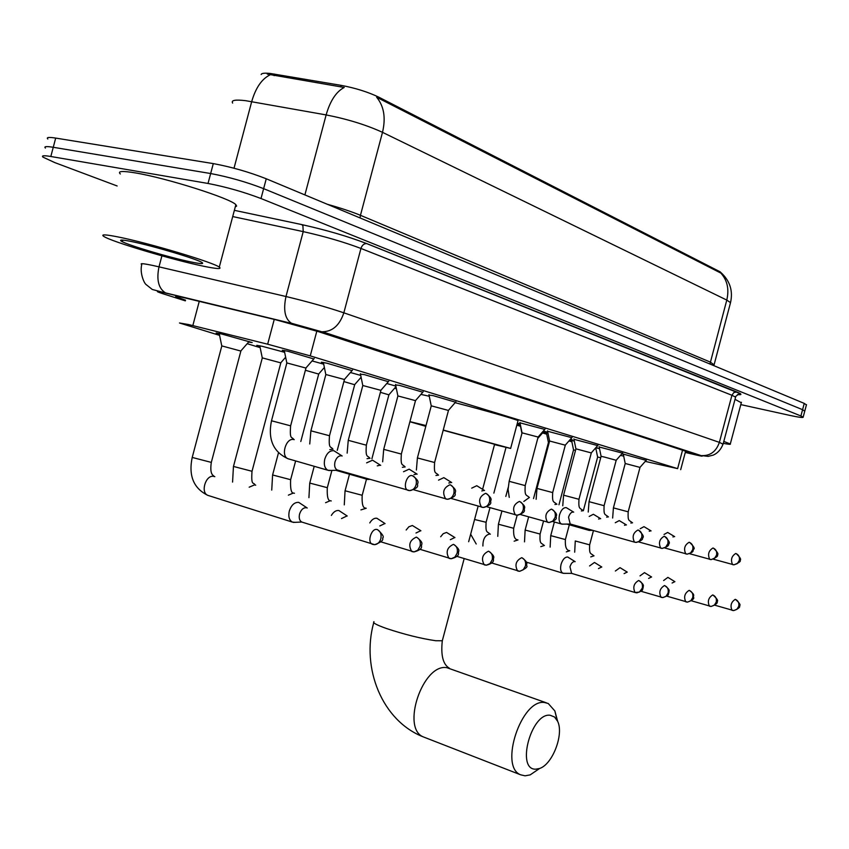 <?xml version="1.0" encoding="UTF-8"?>
<svg xmlns="http://www.w3.org/2000/svg" width="849" height="849" viewBox="0 0 849 849"><rect width="100%" height="100%" fill="white"/><g stroke="black" fill="none" stroke-linecap="round" stroke-linejoin="round"><path stroke-width="1.27" d="M621.914 453.737L646.153 460.37M599.171 446.977L622.444 453.133M573.935 439.283L597.685 445.576M547.573 431.25L571.823 437.681M519.991 422.834L544.761 429.424M429.032 395.114L433.054 395.602L455.552 402.203M395.623 384.926L399.497 385.361L422.802 392.206M360.475 374.207L364.189 374.579L388.354 381.7M323.448 362.926L321.389 362.194L326.982 363.213L352.07 370.631M284.362 351.008L282.261 350.255L287.715 351.221L313.79 358.957M596.369 447.073L596.964 447.296L596.21 447.253M570.496 439.188L572.322 439.814L570.231 439.485M543.413 430.963L546.607 432.003L543.816 431.525M517.391 423.046L519.747 423.842L517.285 423.449M386.783 383.504L395.867 386.104M350.425 372.509L360.729 375.428M312.071 360.921L323.702 364.179M259.9 346.403L256.791 345.341L262.224 346.307L284.638 352.314M219.329 334.113L216.134 333.01L221.409 333.933L252.206 342.572L248.608 342.051M645.251 461.389L677.619 468.627L310.256 355.88L267.658 344.195L188.436 324.509L179.489 322.981L219.594 335.366M722.595 274.174L720.079 271.786L378.813 97.179C367.967 91.979 355.402 88.041 341.139 85.356L270.502 73.502C264.697 72.855 261.588 73.205 261.152 74.532M620.492 455.361L623.707 456.146M594.99 448.654L595.945 448.919M247.176 343.696L260.155 347.623M360.507 377.943L361.292 378.176M394.583 388.237L396.419 388.789M516.829 425.169L520.479 426.272M542.575 432.948L546.724 434.2M568.979 440.918L571.876 441.798M623.325 454.342L621.818 453.833M520.278 425.275L517.699 424.415L520.405 424.871M546.523 433.223L544.007 432.385L547.966 433.149M571.674 440.843L569.615 440.185M569.753 440.037L574.306 441.077M595.775 447.763L599.511 448.665M720.079 271.786L719.867 272.593L720.801 273.028C727.328 280.212 729.312 289.233 726.786 300.079L382.496 132.338C366.269 124.909 347.474 119.104 326.133 114.923C330.165 100.851 336.193 91.681 344.216 87.447L267.286 74.107M740.413 394.647L738.863 393.978M117.141 185.973L54.75 162.583L43.012 157.15C41.272 155.558 43.872 155.335 50.823 156.492L208.026 183.458C226.067 186.939 243.727 191.959 261.004 198.528L800.904 415.968L802.581 409.685L804.746 411.181L802.581 409.685L263.625 188.648L802.581 409.685L804.258 403.402L806.412 404.941M208.026 183.458L210.658 173.536C228.721 176.942 246.369 181.983 263.625 188.648C246.369 181.983 228.721 176.942 210.658 173.536L53.264 147.291L210.658 173.536L213.29 163.602C231.363 166.956 249.022 172.007 266.257 178.778L804.258 403.402M45.421 148.076C43.692 146.431 46.302 146.166 53.264 147.291C46.302 146.166 43.692 146.431 45.421 148.076M719.867 272.593L376.648 97.242C383.981 106.146 385.934 117.841 382.496 132.338L360.454 215.306L710.263 362.067L713.998 364.762M47.82 139.003C46.111 137.315 48.733 137.007 55.694 138.079L213.29 163.602M685.313 452.326L691.553 453.292L688.55 452.167L318.524 331.672L275.787 319.786L185.029 297.935C177.452 296.237 174.48 295.855 176.104 296.8L185.538 300.185M800.904 415.968L803.154 417.146C803.356 417.931 798.909 417.347 789.793 415.384L740.795 404.612M203.017 266.108C172.687 259.9 111.06 241.541 103.769 236.393C100.575 234.218 105.435 234.42 118.34 236.998C148.872 243.047 213.863 262.543 219.286 267.127C222.141 269.292 216.718 268.953 203.017 266.108M120.325 173.96C117.321 171.105 122.32 170.755 135.341 172.899C166.16 177.908 230.864 198.507 235.863 204.694L236.638 206.095L235.279 206.869M131.627 241.572C153.414 245.902 199.494 259.773 202.327 262.776C203.824 264.103 200.014 263.827 190.876 261.938C170.012 257.682 127.52 245.064 121.556 241.286C118.786 239.567 122.139 239.662 131.627 241.572M723.804 441.427L730.299 443.974C730.947 444.579 728.612 444.356 723.295 443.327M735.022 399.327L741.283 402.766M535.783 769.173L539.508 768.504C552.497 764.524 564.076 734.332 557.666 721.363L554.524 716.991L550.141 715.251C531.156 712.513 515.799 770.16 535.783 769.173M539.624 768.462L530.179 774.882L525.075 775.816L520.66 774.808C498.798 766.827 521.541 698.472 544.591 702.537L548.242 703.492L554.853 710.942L557.04 720.069M425.805 426.336L409.929 421.762M409.961 421.635L426.018 425.561M420.902 394.392L429.265 396.25M494.585 444.292L443.189 430.231M443.242 430.04L510.642 448.431L494.5 444.621M455.128 402.691C483.856 410.109 515.332 419.119 518.028 420.637L517.943 420.987M240.872 351.062L221.769 345.893M307.221 507.999L298.721 502.375C294.476 502.152 291.345 505.049 289.297 511.066C288.151 516.51 289.18 520.182 292.374 522.093L295.367 522.368M306.977 507.925L306.362 507.734C303.305 507.585 301.045 509.687 299.57 514.048C298.731 517.996 299.464 520.66 301.766 522.039L293.34 522.4M280.817 362.873L262.267 357.875M347.23 516.012L338.878 510.536C336.066 510.175 333.561 511.809 331.354 515.428M347.008 515.948L341.51 518.559M385.075 523.6L376.871 518.251C374.25 517.911 371.883 519.471 369.782 522.92M384.884 523.536L379.768 525.966M318.715 374.08L305.385 370.27M420.924 530.774L412.381 525.499L408.847 526.794L406.172 530.009M420.754 530.721L415.989 533.002M354.691 384.724L343.887 381.594M454.937 537.587L446.563 532.44L443.231 533.681L440.673 536.759M454.777 537.544L450.331 539.677M388.906 394.838L380.384 392.334M575.166 561.677L567.716 557.029C564.882 556.976 562.675 559.395 561.072 564.309C560.075 568.851 560.669 571.801 562.834 573.171L564.33 573.34M575.049 561.645L574.752 561.56C572.714 561.529 571.112 563.29 569.966 566.835L571.632 573.383M563.343 573.34L571.6 573.372M601.792 567.015L594.47 562.462L589.567 565.954M601.697 566.983L598.46 568.586M549.176 442.605L548.433 442.488L533.522 498.586M627.252 572.12L620.025 567.663L615.355 571.027M627.156 572.088L624.1 573.606M575.526 450.331L573.542 449.906L558.96 504.773M651.597 577.002L644.476 572.629L640.019 575.877M651.512 576.97L648.625 578.413M600.742 457.728L597.622 457.027L595.722 447.816M674.902 581.671L667.887 577.384L663.621 580.536M674.828 581.65L672.09 583.019M305.969 368.073L286.813 362.916M342.158 455.998L333.901 450.734C329.826 450.363 326.78 453.143 324.785 459.076C323.628 464.594 324.658 468.319 327.863 470.24L330.877 470.452M341.776 455.892L341.563 455.828C338.624 455.584 336.437 457.6 334.984 461.888C334.145 465.889 334.888 468.584 337.202 469.975L337.764 470.155M328.807 470.526L338.029 470.208M344.439 379.514L325.814 374.505M380.681 465.337L372.552 460.2L366.619 462.864M365.187 478.04L367.447 479.42L369.464 479.388M380.15 465.188L377.264 465.846M380.914 390.36L362.788 385.499M417.146 474.177L409.144 469.157L403.53 471.736M416.657 474.05L413.983 474.655M415.543 400.654L397.873 395.921L395.528 384.438M451.71 482.561L443.836 477.647L438.519 480.152M451.275 482.444L448.781 483.017M401.344 454.045L415.511 400.579L423.152 391.813M448.452 410.438L431.228 405.833M484.524 490.52L476.767 485.713L471.726 488.143M484.121 490.404L481.797 490.955M525.202 485.596L538.117 437.055L522.039 432.831M573.691 512.138L566.272 507.628C563.407 507.458 561.168 509.846 559.544 514.802C558.525 519.492 559.162 522.559 561.433 523.992L563.057 524.141M573.383 512.053C571.324 511.936 569.7 513.677 568.533 517.264L570.199 524.013M561.964 524.151L570.369 524.045M565.307 445.184L549.579 441.013L547.499 430.857M600.678 518.686L593.366 514.261L589.217 516.447M587.2 528.81L588.654 530.254L590.161 530.392M600.402 518.612L598.598 519.047M591.307 452.92L575.898 448.834M626.445 524.937L619.25 520.596L615.27 522.729M626.191 524.862L624.503 525.276M604.658 457.123L601.092 456.316L589.036 501.674L604.095 505.696L616.194 460.285L604.658 457.123M651.087 530.912L643.988 526.656L640.188 528.736M650.843 530.848L649.252 531.241M640.019 467.406L625.225 463.49L613.413 507.882L628.186 511.82M674.658 536.632L667.664 532.45L664.024 534.477M674.446 536.568L672.939 536.939M199.26 301.331L192.829 325.581M274.556 74.086L274.142 75.657M378.813 97.179L378.527 98.261M341.139 85.356L340.714 86.959M274.248 319.415L267.658 344.195M316.826 331.121L310.256 355.88M682.532 450.203L677.619 468.627M304.897 194.909L326.133 114.923L245.679 100.691C235.258 99.439 230.907 100.235 232.637 103.09M270.194 74.797C261.853 78.83 255.687 87.776 251.686 101.636L234.016 168.219M730.31 303.443L730.522 302.647L726.786 300.079L709.955 364.03M55.694 138.079L50.823 156.492M266.257 178.778L261.004 198.528M327.332 204.28C340.736 208.037 351.773 211.719 360.454 215.306L359.997 217.917M685.281 452.443L696.233 455C702.579 456.454 703.959 456.571 700.361 455.351L320.742 331.481L292.056 323.511L163.369 292.512C155.144 290.74 155.335 291.26 163.953 294.072L185.358 300.864M166.266 293.192L152.258 289.456L146.007 284.479C143.969 282.972 139.618 272.794 141.741 264.57C139.576 263.148 143.385 263.466 153.16 265.535L158.996 266.851L161.915 255.836M162.138 293.478L163.953 294.072M292.056 323.511L165.566 292.916C158.53 288.554 156.333 279.862 158.996 266.851L285.986 296.513L303.22 231.618L302.902 225.749L301.756 224.592L234.366 210.329L301.735 224.582C326.218 230.037 347.91 236.383 366.81 243.61L736.741 391.93C742.079 394.138 742.313 395.018 737.431 394.594M320.742 331.481L291.419 323.246C284.956 318.916 283.142 310.002 285.986 296.513C307.582 301.692 326.865 307.126 343.845 312.814L360.942 248.449C344.142 242.092 324.902 236.478 303.22 231.618L232.711 216.559M700.361 455.351L322.387 331.757C332.458 331.651 339.611 325.337 343.845 312.814L719.379 442.371L731.934 395.273L360.942 248.449C362.099 245.117 364.03 243.493 366.736 243.599L366.81 243.61M735.489 397.587L723.136 443.921C721.045 449.376 717.766 453.111 713.287 455.106L708.193 456.359L701.762 455.616C710.305 455.913 716.185 451.498 719.379 442.371L723.061 444.197M301.735 224.582L301.756 224.592C326.228 230.037 347.888 236.383 366.736 243.599L740.158 393.66C740.997 392.387 733.6 397.544 735.605 397.13L731.934 395.273L733.769 392.599L736.741 391.93M697.146 455.213L696.233 455M442.552 639.849L442.308 640.772L435.675 640.719C420.966 638.575 404.538 634.5 386.412 628.483C376.372 624.906 372.233 622.646 373.995 621.691M546.395 702.834L446.871 667.685C422.898 663.143 400.728 728.622 423.534 736.985L424.999 737.558M301.766 522.039L374.674 544.676C377.635 544.315 379.683 542.352 380.819 538.786C381.668 534.127 380.394 531.018 376.977 529.479C371.438 527.982 366.895 542.214 372.287 544.241L373.125 544.485M376.977 529.479L377.656 529.702C382.676 534.339 384.321 537.13 382.57 538.075C383.706 540.113 381.074 542.309 374.674 544.676L372.998 544.464M211.305 462.397L192.214 457.441L221.822 345.914M214.85 476.66L213.566 476.331C205.617 474.856 200.279 492.59 207.835 495.36L208.865 495.689M380.861 541.832L414.047 551.903L417.75 550.226L420.085 546.194C420.913 541.662 419.639 538.648 416.265 537.141C409.589 540.261 408.082 545.037 411.744 551.489L412.508 551.712M416.265 537.141L416.88 537.343C424.542 543.583 421.072 543.784 421.529 546.278C421.9 548.592 419.406 550.47 414.047 551.903L412.391 551.691M252.026 471.28L233.475 466.441L262.309 357.885M255.719 485.193L254.541 484.885L249.171 487.188M419.915 549.292L451.222 558.738L454.873 557.114L457.155 553.198C457.951 548.794 456.688 545.854 453.355 544.379C447.009 547.446 445.555 552.105 448.994 558.334L449.694 558.536M453.355 544.379L453.918 544.559C461.432 550.661 458.014 550.778 458.492 553.208C458.821 555.533 456.391 557.369 451.222 558.738L449.599 558.525M290.645 479.696L272.603 474.973L278.461 452.91M294.465 493.28L293.383 493.004L288.384 495.147M456.794 556.328L486.381 565.19L489.969 563.619L492.208 559.809C492.982 555.522 491.72 552.657 488.43 551.213C482.381 554.248 480.98 558.78 484.227 564.808L484.864 564.988M488.43 551.213L488.95 551.383C496.315 557.358 492.961 557.39 493.449 559.778C493.757 562.08 491.391 563.885 486.381 565.19L484.768 564.978M327.321 487.687L309.758 483.07L314.204 466.324M331.259 500.952L330.25 500.698L325.581 502.704M491.677 562.972L519.673 571.303L523.217 569.775L525.404 566.071C526.157 561.9 524.905 559.109 521.657 557.697C515.884 560.69 514.526 565.105 517.582 570.931L518.177 571.101M521.657 557.697L522.135 557.846C529.182 563.301 526.062 563.842 526.656 565.551C527.961 566.856 525.637 568.766 519.673 571.303L518.092 571.09M362.194 495.285L345.076 490.775L349.47 474.251M366.227 508.254L360.931 509.899M571.218 573.255L635.063 592.506L639.382 592.103L642.29 588.134C642.948 584.356 641.738 581.82 638.66 580.504C633.821 583.348 632.622 587.349 635.063 592.506L635.498 592.634M639.095 580.663L639.01 580.62C645.643 585.768 642.64 585.884 643.181 587.848C641.759 589.684 644.784 590.119 636.93 592.825L635.434 592.623M490.372 534.17L489.661 534C485.108 535.125 482.858 539.136 482.901 546.013M486.095 522.284L474.58 519.492M641.133 591.307L662.825 597.579L666.094 596.263L668.089 593.005C668.736 589.312 667.537 586.829 664.502 585.545C659.853 588.346 658.686 592.252 661 597.271L661.403 597.388M664.884 585.683L664.831 585.651C671.357 590.734 668.386 590.787 668.927 592.719C667.526 594.544 670.508 594.926 662.825 597.579L661.35 597.378M513.687 528.29L498.416 524.226L501.918 511.066M517.996 539.943L514.133 541.195M666.847 596.157L687.531 602.111L690.757 600.827L692.72 597.654C693.346 594.045 692.158 591.615 689.155 590.352C684.697 593.111 683.562 596.932 685.759 601.814L686.13 601.93M689.505 590.469L689.462 590.448C695.83 595.361 692.954 595.393 693.516 597.261C694.567 598.545 692.572 600.169 687.531 602.111L686.077 601.92M540.091 534.042L525.138 530.052L528.64 516.892M544.432 545.461L540.792 546.65M691.394 600.784L711.144 606.451L714.317 605.199L716.238 602.09C716.843 598.566 715.675 596.189 712.714 594.947C708.427 597.675 707.323 601.41 709.403 606.165L709.753 606.26M713.033 595.053L713.001 595.043C717.172 598.778 718.509 600.975 717.002 601.633C718.031 602.928 716.078 604.53 711.144 606.451L709.7 606.25M565.392 539.561L550.736 535.634L554.365 522.008M569.753 550.746L566.315 551.882M714.847 605.21L733.716 610.59L736.836 609.37L738.736 606.335C739.33 602.886 738.163 600.551 735.245 599.341C731.116 602.026 730.044 605.687 732.018 610.314L732.347 610.41M735.531 599.436L735.51 599.426C739.596 603.034 740.912 605.157 739.468 605.783C740.477 607.109 738.556 608.712 733.716 610.59L732.294 610.399M589.652 544.846L575.282 540.983M594.024 555.819L590.777 556.902M337.202 469.975L409.685 490.616C412.784 490.351 414.928 488.377 416.116 484.705C416.955 480.109 415.67 477.096 412.253 475.663C406.841 473.944 402.447 488.271 407.785 490.244L408.709 490.489M412.253 475.663L412.763 475.833C420.86 482.168 417.05 482.72 417.559 485.066C418.196 487.156 415.575 489.003 409.685 490.616L408.327 490.425M290.623 425.837L271.5 420.775L286.856 362.937M294.232 439.655L293.552 439.495C285.837 437.808 280.573 456.062 288.013 458.736L288.798 459.001M413.696 489.767L447.508 499.276C450.564 499.021 452.676 497.111 453.833 493.545C454.639 489.077 453.366 486.148 449.991 484.737C443.465 487.719 442.021 492.441 445.672 498.915L446.521 499.138M450.501 484.906C458.364 491.104 454.629 491.55 455.17 493.8C455.817 495.848 453.27 497.663 447.508 499.276L446.171 499.085M329.497 435.739L310.904 430.814L325.857 374.526M333.031 449.185L329.805 449.588M451.297 498.501L483.251 507.458C486.265 507.214 488.334 505.367 489.47 501.897C490.255 497.556 488.982 494.691 485.649 493.311C479.441 496.262 478.051 500.857 481.479 507.118L482.243 507.32M486.148 493.481C493.81 499.541 490.138 499.902 490.711 502.067C491.369 504.051 488.886 505.845 483.251 507.458L481.935 507.267M380.936 390.285L366.344 445.152L363.977 444.568L348.26 440.323L362.82 385.51M370.047 458.28L367.055 458.662M486.827 506.747L517.073 515.194C520.044 514.972 522.082 513.178 523.186 509.803C523.95 505.579 522.676 502.788 519.397 501.43C513.475 504.338 512.127 508.827 515.354 514.865L516.054 515.056M519.896 501.6C527.356 507.5 523.748 507.787 524.342 509.899C525.043 511.798 522.623 513.571 517.073 515.194L515.778 515.014M404.984 466.876C402.468 463.565 400.505 467.162 401.333 454.066L383.706 449.354L397.905 395.942M405.175 466.918L402.384 467.279M520.458 514.547L549.133 522.528L552.837 521.074L555.14 517.296C555.872 513.178 554.62 510.451 551.383 509.124C545.727 512 544.432 516.362 547.467 522.22L548.114 522.39M551.871 509.294C559.183 515.11 555.596 515.311 556.212 517.37C556.933 519.185 554.577 520.904 549.133 522.528L547.86 522.347M434.603 462.514L417.4 457.94L431.26 405.854M438.551 475.122L435.951 475.461M569.881 523.907L634.468 542.129L636.538 542.394L639.085 541.439L641.717 537.587C642.385 533.766 641.165 531.23 638.045 529.967C633.099 532.737 631.911 536.791 634.468 542.129L634.967 542.267M638.533 530.137C643.043 534.488 644.359 537.077 642.481 537.905C643.181 539.444 641.016 540.951 636.007 542.415L634.776 542.235M529.214 497.408C526.157 494.309 524.565 496.867 525.202 485.607L509.156 481.319L522.061 432.841M529.405 497.45L523.812 501.451M638.766 541.959L662.22 548.412L665.701 547.127L667.845 543.71C668.492 539.985 667.282 537.502 664.205 536.26C659.461 538.998 658.304 542.957 660.724 548.146L661.191 548.263M664.693 536.419C669.108 540.717 670.392 543.254 668.545 544.018C669.256 545.493 667.144 546.958 662.22 548.412L661.01 548.242M552.688 492.59L536.982 488.408L549.6 441.024M556.944 504.221L554.928 504.497M664.863 547.998L687.234 554.142L690.661 552.89L692.752 549.547C693.389 545.907 692.19 543.477 689.155 542.267C684.602 544.962 683.477 548.836 685.769 553.877L686.204 553.994M689.632 542.426C693.813 546.374 695.119 548.666 693.548 549.303C692.275 550.598 695.31 551.723 687.234 554.142L686.034 553.962M578.954 499.286L563.587 495.19L575.919 448.845M583.263 510.684L581.363 510.949M689.749 553.75L711.112 559.608L714.487 558.387L716.545 555.129C717.161 551.563 715.972 549.186 712.98 547.998C708.607 550.661 707.514 554.45 709.69 559.342L710.082 559.459M713.457 548.157C717.564 552.062 718.838 554.312 717.278 554.906C718.551 555.925 716.492 557.485 711.112 559.608L709.934 559.427M608.446 516.871L606.653 517.126M713.51 559.247L733.929 564.829L737.261 563.64L739.288 560.457C739.882 556.976 738.704 554.652 735.754 553.474C731.551 556.106 730.48 559.809 732.538 564.574L732.92 564.681M736.232 553.633C740.254 557.453 741.495 559.661 739.967 560.234C741.23 561.21 739.214 562.738 733.929 564.829L732.772 564.659M632.558 522.804L630.86 523.048M685.61 451.212L680.686 469.677M722.435 274.025C730.32 282.027 733.016 291.568 730.522 302.647L713.86 365.664M806.497 404.633L803.154 417.146M123.455 240.171L121.556 241.286M219.286 267.127L235.863 204.694M730.299 443.974L741.421 402.277M373.73 622.657C361.037 668.078 382.092 720.992 423.534 736.985L520.66 774.808M557.666 721.363L554.853 710.942M539.508 768.504L530.179 774.882M510.642 448.431L518.028 420.637M464.17 558.61L442.308 640.772C440.705 655.417 443.072 664.565 449.386 668.205M494.617 444.197L482.614 489.289M478.125 506.184L468.659 541.726M221.759 345.83L219.18 333.413M214.319 476.501C213.12 475.069 209.618 474.92 211.274 462.535L240.893 350.977M240.829 350.955L249.097 341.5M292.374 522.093L207.835 495.36C193.646 488.408 188.425 475.811 192.171 457.569M262.256 357.811L259.762 345.734M255.188 485.023C253.416 481.606 251.028 486.679 251.994 471.397L280.839 362.799M280.786 362.778L285.646 357.217M232.573 482.094L233.443 466.557M293.945 493.12C291.334 493.619 290.22 489.183 290.613 479.802L295.622 460.965M318.683 373.995L324.371 367.468M318.725 374.016L300.801 441.491M271.744 490.075L272.582 475.079M330.739 500.804C328.043 501.143 326.897 496.803 327.289 487.793L331.917 470.41M354.659 384.639L361.101 377.264M354.702 384.661L337.244 450.352M308.93 497.663L309.726 483.177M365.717 508.105C362.947 508.296 361.77 504.062 362.173 495.381L366.492 479.144M371.894 458.8L388.916 394.785L395.974 386.635M344.28 504.879L345.044 490.871M489.926 534.042C487.199 531.007 485.469 533.841 486.084 522.347L489.99 507.67M505.993 447.508L493.863 493.12M476.215 543.997L470.654 534.233M526.422 562.155L562.834 573.171M521.923 433.34L520.182 424.818M508.137 487.708L505.813 496.442M517.582 539.815C514.568 539.55 513.263 535.73 513.666 528.354L517.168 515.205M537.746 438.455L544.124 431.175M497.769 536.356L498.405 524.279M548.422 442.456L546.438 432.788M544.029 545.345C541.11 542.352 539.561 544.931 540.081 534.106L543.53 521.127M524.512 541.853L525.128 530.105M573.542 449.885L571.589 440.429M569.371 550.64C566.325 550.301 564.999 546.629 565.381 539.603L569.318 524.809M550.131 547.127L550.725 535.687M597.643 457.038L583.348 510.705M593.674 555.713C590.575 552.763 589.195 555.097 589.641 544.888L593.451 530.572M574.688 552.19L575.272 541.036M286.803 362.852L284.245 350.425M327.863 470.24L288.013 458.736C273.251 451.965 267.743 439.315 271.489 420.796M305.927 367.967L314.194 358.49M305.99 367.988L290.613 425.869C289.53 440.546 291.886 436.195 293.818 439.549M325.804 374.451L323.331 362.374M309.747 443.985L310.893 430.836M344.407 379.418L352.452 370.185M344.461 379.439L329.486 435.77C328.467 449.779 330.749 445.852 332.861 449.142M335.726 470.261L366.726 479.176M369.835 479.367L367.585 479.452M362.778 385.435L360.369 373.687M347.156 453.122L348.249 440.355M380.883 390.275L388.715 381.286M369.856 458.237C367.532 454.958 365.41 458.63 366.344 445.152M382.655 461.792L383.706 449.376M431.218 405.79L428.936 394.647M416.392 470.028L417.4 457.961M448.431 410.364L455.881 401.821M448.474 410.385L434.592 462.535C433.828 475.132 435.643 471.768 438.349 475.079M522.029 432.788L519.906 422.431M509.241 497.397L508.095 489.395L509.156 481.341M538.096 437.044L545.037 429.095M553.007 521.604L561.433 523.992M536.133 499.308L536.982 488.43M565.285 445.141L572.088 437.373M565.317 445.152L552.678 492.611C552.115 503.563 553.569 501.059 556.753 504.179M566.824 524.077L588.654 530.254M592.687 530.36L589.153 530.402M575.898 448.803L573.86 438.912M562.76 505.824L563.577 495.2M591.286 452.878L597.94 445.279M591.318 452.888L578.954 499.297C578.424 509.888 579.814 507.575 583.083 510.652M601.092 456.295L599.097 446.616M588.24 512.053L589.036 501.685M616.172 460.275L622.688 452.857M608.266 516.839C604.891 513.762 603.618 516.022 604.095 505.696M625.214 463.469L623.262 454.003M612.649 518.028L613.413 507.893M639.997 467.364L646.386 460.105M640.019 467.375L628.175 511.83C627.74 521.923 628.971 519.726 632.388 522.772"/></g></svg>
